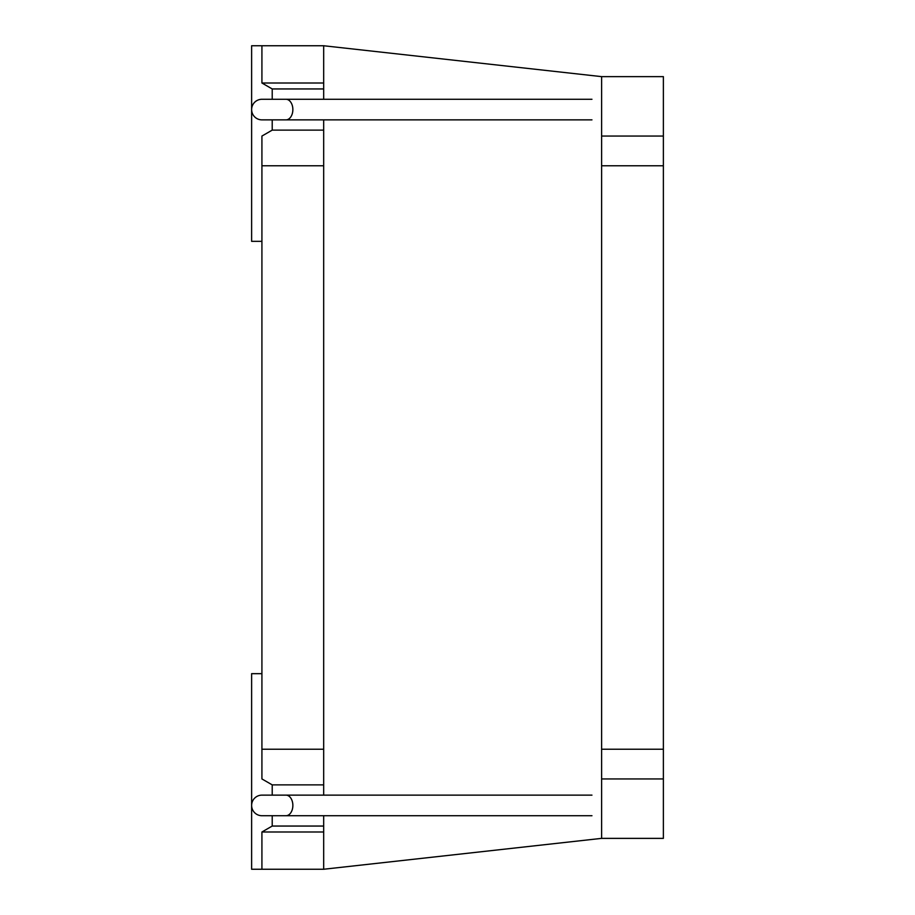 <?xml version="1.0" encoding="UTF-8"?>
<svg xmlns="http://www.w3.org/2000/svg" width="915" height="915" viewBox="0 0 915 915"><rect width="100%" height="100%" fill="white"/><g stroke="black" fill="none" stroke-linecap="round" stroke-linejoin="round"><path stroke-width="1.37" d="M272.213 119.865L272.213 130.124L261.919 136.06L261.919 778.939L272.213 784.876L323.681 784.876L323.681 795.135M261.919 83.002L323.681 83.002L323.681 45.75L261.919 45.75L261.919 83.002L272.213 88.949L272.213 99.278M272.213 130.124L323.681 130.124L323.681 784.876M261.919 165.775L323.681 165.775L323.681 749.225L261.919 749.225M272.213 784.876L272.213 795.135M272.213 815.723L272.213 826.051L323.681 826.051L323.681 815.723M272.213 826.051L261.919 831.998L323.681 831.998L323.681 826.051M272.213 88.949L323.681 88.949L323.681 99.278M323.681 119.865L323.681 130.124M323.681 83.002L323.681 88.949M261.919 831.998L261.919 869.25L323.681 869.25L323.681 831.998M601.613 838.369L663.375 838.369L663.375 76.631L601.613 76.631L601.613 838.369L323.681 869.25M663.375 136.06L601.613 136.06M663.375 165.775L601.613 165.775M663.375 749.225L601.613 749.225M663.375 778.939L601.613 778.939M261.919 869.25L251.625 869.25L251.625 673.669L261.919 673.669M261.919 45.75L251.625 45.75L251.625 241.331L261.919 241.331M323.681 45.75L601.613 76.631M591.959 815.723L261.919 815.723A10.294 10.294 0 0 1 251.625 805.429A10.294 10.294 0 0 1 261.919 795.135A10.294 10.294 0 0 0 251.625 805.429A10.294 10.294 0 0 0 261.919 815.723M261.919 99.278L285.972 99.278A10.294 6.885 90 0 1 292.857 109.571A10.294 6.885 90 0 1 285.972 119.865L261.919 119.865A10.294 10.294 0 0 1 251.625 109.571A10.294 10.294 0 0 1 261.919 99.278A10.294 10.294 0 0 0 251.625 109.571A10.294 10.294 0 0 0 261.919 119.865M591.959 99.278L285.972 99.278M285.972 815.723A10.294 6.885 -90 0 0 292.857 805.429A10.294 6.885 -90 0 0 285.972 795.135L261.919 795.135M591.959 795.135L285.972 795.135M591.959 119.865L285.972 119.865"/></g></svg>
